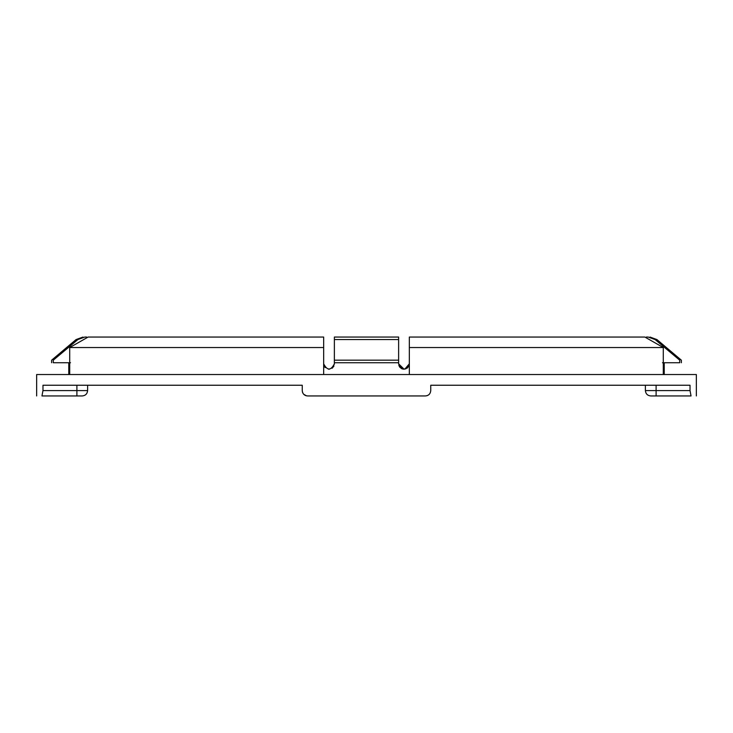 <?xml version="1.0" encoding="UTF-8"?>
<svg xmlns="http://www.w3.org/2000/svg" width="733" height="733" viewBox="0 0 733 733"><rect width="100%" height="100%" fill="white"/><g stroke="black" fill="none" stroke-linecap="round" stroke-linejoin="round"><path stroke-width="1.1" d="M645.571 390.597L690.028 390.597L690.028 385.237L430.757 385.237L430.757 390.597C430.418 393.868 428.631 395.655 425.406 395.948L307.594 395.948C304.36 395.655 302.573 393.868 302.243 390.597L302.243 385.237L42.972 385.237L42.972 390.597L76.901 390.597L76.901 395.948L41.955 395.948C34.891 395.948 34.891 395.948 41.955 395.948C34.891 395.948 34.891 395.948 41.955 395.948L42.972 390.597M696.35 395.948L696.35 374.536L36.65 374.536L36.65 395.948M690.028 390.597L691.045 395.948C698.109 395.948 698.109 395.948 691.045 395.948C698.109 395.948 698.109 395.948 691.045 395.948L650.748 395.948C647.505 395.618 645.718 393.841 645.388 390.597C645.718 393.841 647.505 395.618 650.748 395.948M399.531 366.793L398.798 365.162M409.335 374.536L409.335 337.052L644.884 337.052L646.323 337.867L646.323 337.052L648.192 337.052L655.137 339.571L679.711 360.178L679.711 362.753L662.485 362.753M399.54 366.812L400.209 367.618M401.024 368.287L401.95 368.772M402.206 368.873L402.903 369.065M403.388 369.148L406 368.781M406.952 368.278L407.75 367.627M408.428 366.802L408.913 365.923M409.316 364.274L409.335 363.825C405.77 370.742 402.206 370.742 398.624 363.825L404.039 369.175M334.358 364.264L334.376 339.571L334.376 360.178L398.624 360.178L398.624 339.571L398.624 363.825M324.572 366.802L325.241 367.618L324.572 366.802M331.985 368.287L332.782 367.636M333.469 366.793L333.946 365.914M69.708 374.536L69.708 347.534L88.116 337.052L323.665 337.052L323.665 374.536M88.116 337.052L86.677 337.867L86.677 337.052L84.808 337.052L77.863 339.571L53.289 360.178L53.289 362.753L70.515 362.753C68.196 362.753 68.196 362.753 70.515 362.753M334.376 363.825C330.803 370.742 327.23 370.742 323.665 363.825M328.466 369.148L329.456 369.157M331.976 368.287L332.645 367.755M404.873 369.102L409.335 363.825M84.845 337.052L84.808 337.052C82.38 337.052 82.38 337.052 84.808 337.052M334.376 337.052L334.376 339.571L398.624 339.571L398.624 337.052L334.376 337.052M648.155 337.052L648.192 337.052C650.62 337.052 650.62 337.052 648.192 337.052M306.522 395.838L303.7 394.272M426.936 395.728L427.486 395.527M428.347 395.069L429.19 394.381M76.901 395.948L82.252 395.948C85.495 395.618 87.282 393.841 87.612 390.597L87.612 385.237M425.406 395.948L419.074 395.948M302.243 390.607L302.243 385.237M302.353 391.679L302.665 392.668M303.141 393.566L303.819 394.391M305.514 395.527L306.596 395.857M313.926 395.948L307.594 395.948M430.757 390.597L430.757 385.237M663.292 374.536L663.292 347.534L644.884 337.052M409.335 347.534L663.292 347.534M69.708 347.534L323.665 347.534M679.711 362.753C681.901 362.753 681.901 362.753 679.711 362.753M679.711 360.178C681.901 360.178 681.901 360.178 679.711 360.178M334.376 362.753L398.624 362.753M53.289 362.753C51.099 362.753 51.099 362.753 53.289 362.753M53.289 360.178C51.099 360.178 51.099 360.178 53.289 360.178M656.099 385.237L656.099 395.948M76.901 385.237L76.901 390.597L87.429 390.597M655.137 339.571C657.51 339.571 657.51 339.571 655.137 339.571M77.863 339.571C75.49 339.571 75.49 339.571 77.863 339.571M645.388 390.597L645.388 385.237M650.015 337.052L656.924 339.571L681.36 360.178L681.36 362.753M664.226 362.753L664.226 374.536M82.985 337.052L76.076 339.571L51.64 360.178L51.64 362.753M68.774 362.753L68.774 374.536"/></g></svg>
